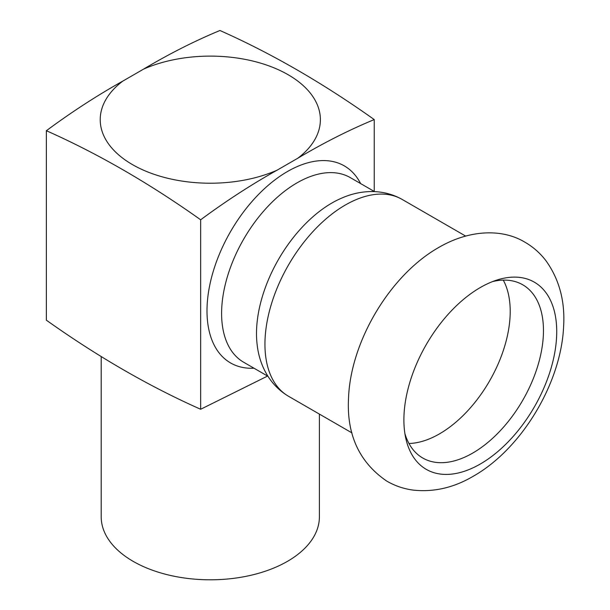 <?xml version="1.0" encoding="UTF-8"?>
<svg xmlns="http://www.w3.org/2000/svg" width="610" height="610" viewBox="0 0 610 610"><rect width="100%" height="100%" fill="white"/><g stroke="black" fill="none" stroke-linecap="round" stroke-linejoin="round"><path stroke-width="0.91" d="M503.28 280.127A100.009 57.736 -60 0 1 439.497 433.862A100.009 57.736 -60 0 1 408.959 443.485M492.666 281.553A100.009 57.736 -60 0 1 542.74 342.614A100.009 57.736 -60 0 1 472.742 453.062A100.009 57.736 -60 0 1 404.895 433.58M480.306 287.531A108.077 62.395 -60 0 1 497.188 279.959A108.077 62.395 -60 0 1 556.251 341.73A108.077 62.395 -60 0 1 480.306 464.012A108.077 62.395 -60 0 1 405.78 438.3A108.077 62.395 -60 0 1 480.306 287.531M257.153 344.673A106.605 61.549 -60 0 1 331.878 203.031A106.605 61.549 -60 0 1 341.791 198.067C358.871 190.511 381.532 187.85 402.127 199.409A113.643 65.613 -60 0 0 345.306 205.036A113.643 65.613 -60 0 0 271.061 305.183A113.643 65.613 -60 0 0 288.484 396.248C268.171 384.186 259.151 363.24 257.153 344.673M267.912 376.24L243.687 362.256A106.605 61.549 -60 0 1 227.339 276.833A106.605 61.549 -60 0 1 296.986 182.886A106.605 61.549 -60 0 1 350.292 177.609L374.517 191.593M360.609 183.564A113.765 65.682 120 0 0 287.447 171.532A113.765 65.682 120 0 0 208.841 290.04A113.765 65.682 120 0 0 254.004 368.211M101.199 356.476L101.199 516.815A109.099 62.99 0 0 0 133.155 561.352A109.099 62.99 0 0 0 252.052 575.009A109.099 62.99 0 0 0 319.396 516.815L319.396 414.099M122.785 81.115A110.082 63.554 0 0 0 132.462 164.608A110.082 63.554 0 0 0 277.077 170.19C251.472 184.51 225.997 201.041 200.66 219.791L200.66 409.264C149.206 386.412 97.775 356.713 46.368 320.189L46.368 130.715C71.706 111.965 97.181 95.427 122.785 81.115L143.525 69.144C169.138 53.886 194.613 41.007 219.943 30.5C271.397 53.36 322.827 83.051 374.235 119.575C348.897 130.082 323.422 142.969 297.81 158.226A110.082 63.554 0 0 0 288.141 74.733A110.082 63.554 0 0 0 143.525 69.144M277.077 170.19L297.81 158.226M374.235 191.433L374.235 119.575M200.66 409.264L267.592 376.057M46.368 130.715C97.821 153.567 149.252 183.267 200.66 219.791M438.826 247.416C390.118 275.011 350.567 341.387 348.531 398.124C346.549 434.625 359.26 462.266 386.664 481.046C394.952 485.865 403.858 488.892 413.389 490.127C434 492.285 453.992 487.634 473.375 476.174C521.893 448.678 561.337 382.706 563.632 326.106C565.104 301.142 559.263 279.41 546.102 260.927C540.3 253.249 533.239 247.012 524.936 242.2C502.404 228.559 469.761 229.444 438.826 247.416M351.94 432.887L288.484 396.248M465.59 236.047L402.127 199.409"/></g></svg>
